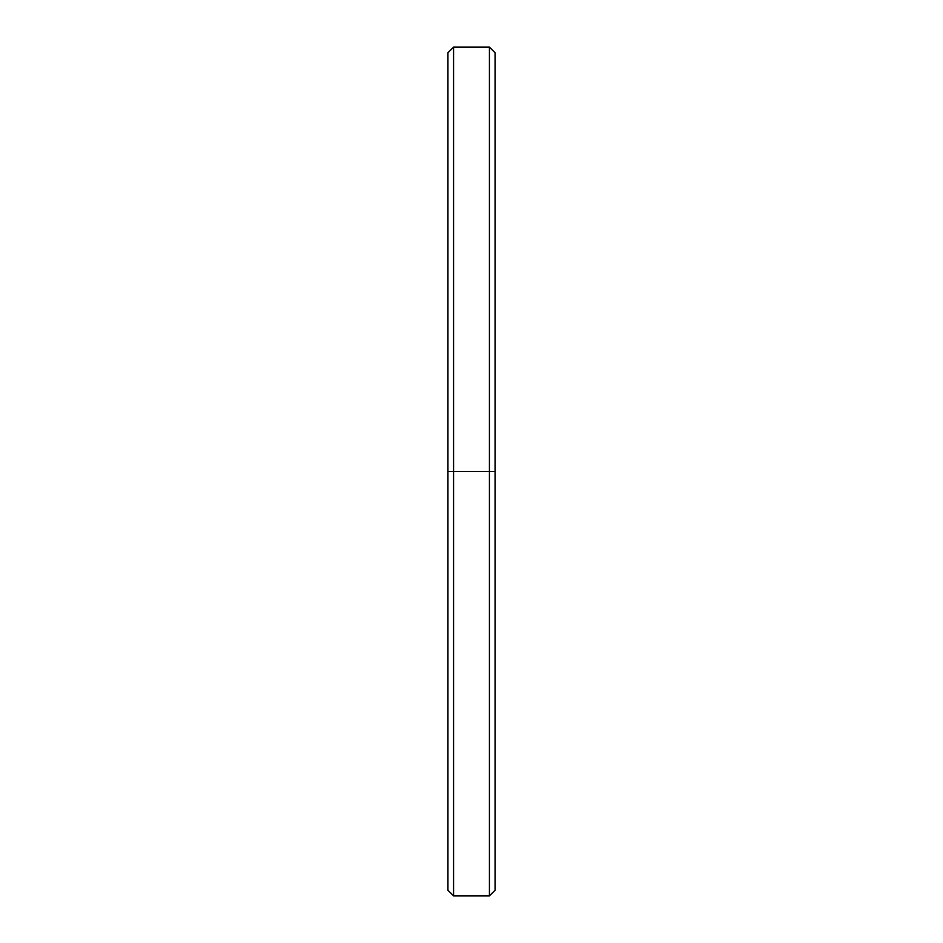 <?xml version="1.0" encoding="UTF-8"?>
<svg xmlns="http://www.w3.org/2000/svg" width="943" height="943" viewBox="0 0 943 943"><rect width="100%" height="100%" fill="white"/><g stroke="black" fill="none" stroke-linecap="round" stroke-linejoin="round"><path stroke-width="1.41" d="M495.075 77.09L495.075 471.5L489.417 471.5L489.417 895.85L489.417 471.5L453.583 471.5L453.583 895.85L453.583 471.5L447.925 471.5L447.925 890.192L453.583 895.85L489.417 895.85L495.075 890.192L495.075 52.808L489.417 47.15L489.417 471.5L489.417 47.15L453.583 47.15L453.583 471.5L453.583 47.15L447.925 52.808L447.925 471.5L495.075 471.5L447.925 471.5L447.925 878.64"/></g></svg>
